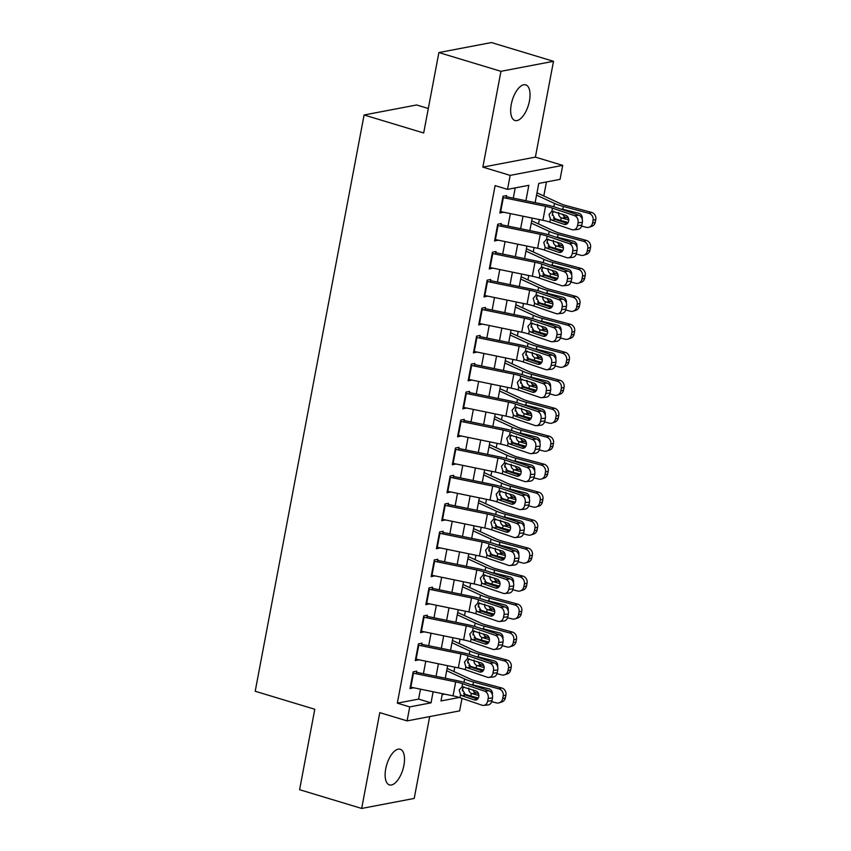 <?xml version="1.0" encoding="UTF-8"?>
<svg xmlns="http://www.w3.org/2000/svg" width="851" height="851" viewBox="0 0 851 851"><rect width="100%" height="100%" fill="white"/><g stroke="black" fill="none" stroke-linecap="round" stroke-linejoin="round"><path stroke-width="1.28" d="M403.906 765.347A18.616 8.425 106.8 0 0 400.204 749.252A18.616 8.425 106.8 0 0 385.726 768.804A18.616 8.425 106.8 0 0 389.428 784.899A18.616 8.425 106.8 0 0 403.906 765.347M529.45 100.95A18.616 8.425 106.8 0 0 525.737 84.855A18.616 8.425 106.8 0 0 511.27 104.407A18.616 8.425 106.8 0 0 514.972 120.502A18.616 8.425 106.8 0 0 529.45 100.95M461.997 698.394L459.636 710.883L407.097 720.893L409.735 706.904L431.031 702.841L433.127 691.767M428.308 108.502L416.628 104.971L364.09 114.981L255.204 691.257L314.796 709.266L299.595 789.696L361.675 808.45L414.214 798.44L429.681 716.585M364.09 114.981L423.681 132.99L438.882 52.56L491.421 42.55L553.501 61.304L500.952 71.314L482.857 167.126L510.164 175.38L562.713 165.371L560.064 179.359L538.768 183.422L535.13 202.634M482.857 167.126L535.396 157.116L553.501 61.304M535.396 157.116L562.713 165.371M453.945 671.545L454.774 667.152M459.232 643.569L460.061 639.175M464.518 615.592L465.348 611.209M469.805 587.626L470.635 583.233M475.092 559.65L475.922 555.256M480.368 531.673L481.198 527.28M485.655 503.696L486.485 499.303M490.942 475.72L491.772 471.337M496.229 447.754L497.058 443.36M501.516 419.777L502.345 415.384M506.802 391.8L507.632 387.407M512.089 363.824L512.919 359.43M517.376 335.847L518.206 331.454M522.663 307.871L523.493 303.488M527.95 279.905L528.779 275.511M533.237 251.928L534.066 247.535M538.523 223.951L539.343 219.558M543.8 195.975L546.448 181.954M438.882 52.56L500.952 71.314M416.224 673.758L416.713 671.141L413.16 671.811L409.991 688.597L413.575 687.746M421.511 645.781L422 643.165L418.447 643.845L415.277 660.621L418.862 659.77M426.798 617.805L427.287 615.188L423.734 615.869L420.564 632.655L424.149 631.793M432.074 589.828L432.574 587.211L429.021 587.892L425.851 604.678L429.436 603.816M437.361 561.862L437.861 559.245L434.308 559.915L431.138 576.701L434.723 575.85M442.648 533.885L443.148 531.269L439.595 531.939L436.425 548.725L440.01 547.874M447.934 505.909L448.434 503.292L444.882 503.973L441.712 520.748L445.296 519.897M453.221 477.932L453.721 475.315L450.168 475.996L446.998 492.782L450.583 491.921M458.508 449.956L458.997 447.339L455.455 448.02L452.285 464.806L455.87 463.944M463.795 421.99L464.284 419.362L460.742 420.043L457.561 436.829L461.146 435.967M469.082 394.013L469.571 391.396L466.029 392.066L462.848 408.852L466.433 408.001M474.369 366.036L474.858 363.42L471.305 364.09L468.135 380.876L471.72 380.025M479.656 338.06L480.145 335.443L476.592 336.124L473.422 352.899L477.007 352.048M484.942 310.083L485.432 307.466L481.879 308.147L478.709 324.933L482.294 324.071M490.219 282.106L490.719 279.49L487.166 280.17L483.996 296.956L487.58 296.095M495.505 254.141L496.005 251.524L492.452 252.194L489.282 268.98L492.867 268.129M500.792 226.164L501.292 223.547L497.739 224.217L494.569 241.003L498.154 240.152M442.18 694.607L444.647 694.139M525.907 200.74L528.822 185.316L507.526 189.369L495.112 185.614L397.321 703.149L418.618 699.096L420.5 689.172M423.415 673.705L425.787 661.195M428.702 645.739L431.063 633.218M433.989 617.762L436.35 605.242M439.276 589.786L441.637 577.265M444.562 561.809L446.924 549.289M449.849 533.832L452.211 521.323M455.136 505.856L457.498 493.346M460.423 477.89L462.784 465.369M465.71 449.913L468.071 437.393M470.986 421.936L473.358 409.416M476.273 393.96L478.645 381.45M481.56 365.983L483.932 353.473M486.846 338.007L489.208 325.497M492.133 310.041L494.495 297.52M497.42 282.064L499.782 269.544M502.707 254.087L505.068 241.567M507.994 226.111L510.355 213.601M513.281 198.134L515.206 187.901M506.079 198.187L506.579 195.57L503.026 196.241L499.856 213.027L503.441 212.176M407.097 720.893L379.78 712.638L361.675 808.45M397.321 703.149L409.735 706.904M507.526 189.369L510.164 175.38M442.35 693.661L440.978 700.947L459.263 697.469M532.215 218.09L529.854 230.61M526.929 246.067L524.567 258.587M521.642 274.043L519.28 286.553M516.355 302.02L513.993 314.53M511.068 329.997L508.707 342.506M505.781 357.963L503.42 370.483M500.494 385.939L498.133 398.459M495.218 413.916L492.846 426.436M489.931 441.892L487.559 454.402M484.644 469.869L482.272 482.379M479.358 497.835L476.985 510.355M474.071 525.812L471.709 538.332M468.784 553.788L466.422 566.309M463.497 581.765L461.136 594.275M458.21 609.742L455.849 622.251M452.923 637.718L450.562 650.228M447.637 665.684L445.275 678.204M436.052 676.311L438.414 663.791M441.339 648.334L443.701 635.814M446.626 620.358L448.988 607.837M451.913 592.381L454.274 579.871M457.189 564.404L459.561 551.895M462.476 536.428L464.848 523.918M467.763 508.462L470.135 495.942M473.05 480.485L475.422 467.965M478.336 452.509L480.698 439.988M483.623 424.532L485.985 412.022M488.91 396.555L491.272 384.046M494.197 368.589L496.558 356.069M499.484 340.613L501.845 328.092M504.771 312.636L507.132 300.116M510.057 284.66L512.419 272.15M515.334 256.683L517.706 244.173M520.621 228.706L522.993 216.197M418.618 699.096L431.031 702.841M501.462 211.771L503.409 212.356M496.186 239.748L498.122 240.333M490.899 267.714L492.835 268.299M485.613 295.691L487.549 296.276M480.326 323.667L482.262 324.252M475.039 351.644L476.975 352.229M469.752 379.62L471.688 380.206M464.465 407.597L466.401 408.182M459.178 435.563L461.114 436.148M453.891 463.54L455.828 464.125M448.605 491.516L450.541 492.101M443.318 519.493L445.264 520.078M438.042 547.47L439.978 548.055M432.755 575.436L434.691 576.021M427.468 603.412L429.404 603.997M422.181 631.389L424.117 631.974M416.894 659.365L418.83 659.95M411.607 687.342L413.543 687.927M502.792 197.506A10.18 2.085 10.7 0 0 503.335 197.623L545.544 206.304A14.541 2.989 -169.3 0 1 552.48 208.144L574.531 215.654L578.84 215.218A5.819 4.681 84.2 0 1 582.35 222.377L578.052 222.813A5.819 4.681 -95.8 0 0 574.531 215.654M506.356 196.719L546.385 204.942A21.818 4.478 -169.3 0 1 556.777 207.708L578.84 215.218M500.143 211.495A10.18 2.085 10.7 0 0 500.696 211.612L542.906 220.292A14.541 2.989 -169.3 0 1 549.831 222.132L571.893 229.642A5.819 4.681 -95.8 0 0 573.531 229.834A5.819 4.681 -95.8 0 0 577.521 225.611L578.052 222.813M553.639 211.218L552.278 213.707L555.299 219.42L552.012 220.196L564.139 224.324L566.713 224.068M577.521 225.611L581.818 225.175L582.35 222.377M581.818 225.175A5.819 4.681 84.2 0 1 577.84 229.398L573.531 229.834M567.404 223.536L555.299 219.42M552.012 220.196L550.406 219.122L549.044 214.473L551.905 211.154L565.83 215.377A4.659 3.744 84.2 0 1 568.638 221.09A4.659 3.744 84.2 0 1 565.458 224.483A4.659 3.744 84.2 0 1 564.139 224.324M553.448 218.09A21.818 4.478 10.7 0 0 560.692 220.452L568.181 222.462M581.584 226.068L586.19 227.302A5.819 5.34 -108.3 0 0 592.53 223.132L595.274 222.228A5.819 5.34 71.7 0 1 591.817 226.323L589.073 227.238M536.545 195.145L554.469 203.4A21.818 4.478 10.7 0 0 563.341 206.463L588.828 213.314L591.573 212.41A5.819 5.34 71.7 0 1 595.796 219.43L595.274 222.228M536.992 192.837L560.171 203.517A14.541 2.989 10.7 0 0 566.075 205.559L591.573 212.41M568.734 219.962L561.181 217.856C559.192 216.675 558.362 214.888 558.703 212.484M561.958 209.091L578.85 213.282A4.659 4.276 71.7 0 1 582.19 219.069M595.796 219.43L593.062 220.335L592.53 223.132M593.062 220.335A5.819 5.34 -108.3 0 0 588.828 213.314M562.649 214.292L564.011 216.526L568.447 218.239M497.505 225.483A10.18 2.085 10.7 0 0 498.048 225.6L540.257 234.28A14.541 2.989 -169.3 0 1 547.193 236.121L569.245 243.631L573.553 243.195A5.819 4.681 84.2 0 1 577.063 250.343L572.766 250.779A5.819 4.681 -95.8 0 0 569.245 243.631M501.069 224.685L541.098 232.919A21.818 4.478 -169.3 0 1 551.491 235.684L573.553 243.195M494.856 239.471A10.18 2.085 10.7 0 0 495.41 239.588L537.619 248.269A14.541 2.989 -169.3 0 1 544.544 250.109L566.606 257.619A5.819 4.681 -95.8 0 0 568.255 257.81A5.819 4.681 -95.8 0 0 572.234 253.577L572.766 250.779M548.352 239.195L547.002 241.684L550.012 247.386L546.725 248.173L558.852 252.3L561.426 252.034M572.234 253.577L576.531 253.141L577.063 250.343M576.531 253.141A5.819 4.681 84.2 0 1 572.553 257.374L568.255 257.81M562.117 251.513L550.012 247.386M546.725 248.173L545.119 247.098L543.757 242.45L546.661 239.12M547.193 236.121L546.619 239.131L560.543 243.343A4.659 3.744 84.2 0 1 563.362 249.066A4.659 3.744 84.2 0 1 560.171 252.449A4.659 3.744 84.2 0 1 558.852 252.3M492.218 253.46A10.18 2.085 10.7 0 0 492.761 253.577L534.971 262.257A14.541 2.989 -169.3 0 1 541.906 264.097L563.968 271.607L568.266 271.171A5.819 4.681 84.2 0 1 571.776 278.32L567.479 278.756A5.819 4.681 -95.8 0 0 563.968 271.607M495.782 252.662L535.811 260.895A21.818 4.478 -169.3 0 1 546.204 263.661L568.266 271.171M489.57 267.448A10.18 2.085 10.7 0 0 490.123 267.554L532.332 276.245A14.541 2.989 -169.3 0 1 539.257 278.086L561.32 285.596A5.819 4.681 -95.8 0 0 562.968 285.787A5.819 4.681 -95.8 0 0 566.947 281.553L567.479 278.756M543.066 267.171L541.715 269.661L544.725 275.362L541.438 276.139L553.565 280.277L556.139 280.011M566.947 281.553L571.244 281.117L571.776 278.32M571.244 281.117A5.819 4.681 84.2 0 1 567.266 285.351L562.968 285.787M556.831 279.479L544.725 275.362M541.438 276.139L539.832 275.064L538.47 270.427L541.374 267.097M541.906 264.097L541.332 267.108L555.256 271.32A4.659 3.744 84.2 0 1 558.075 277.043A4.659 3.744 84.2 0 1 554.884 280.426A4.659 3.744 84.2 0 1 553.565 280.277M486.932 281.426A10.18 2.085 10.7 0 0 487.474 281.543L529.684 290.223A14.541 2.989 -169.3 0 1 536.619 292.074L558.682 299.584L562.979 299.148A5.819 4.681 84.2 0 1 566.489 306.296L562.192 306.732A5.819 4.681 -95.8 0 0 558.682 299.584M490.506 280.639L530.524 288.872A21.818 4.478 -169.3 0 1 540.917 291.638L562.979 299.148M484.283 295.414A10.18 2.085 10.7 0 0 484.836 295.531L527.046 304.211A14.541 2.989 -169.3 0 1 533.981 306.062L556.033 313.572A5.819 4.681 -95.8 0 0 557.682 313.764A5.819 4.681 -95.8 0 0 561.66 309.53L562.192 306.732M537.779 295.148L536.428 297.637L539.438 303.339L536.151 304.115L548.278 308.253L550.852 307.988M561.66 309.53L565.968 309.094L566.489 306.296M565.968 309.094A5.819 4.681 84.2 0 1 561.979 313.328L557.682 313.764M551.544 307.456L539.438 303.339M536.151 304.115L534.545 303.041L533.183 298.403L536.087 295.074M536.619 292.074L536.045 295.084L549.969 299.297A4.659 3.744 84.2 0 1 552.788 305.02A4.659 3.744 84.2 0 1 549.597 308.402A4.659 3.744 84.2 0 1 548.278 308.253M481.645 309.402A10.18 2.085 10.7 0 0 482.187 309.519L524.397 318.2A14.541 2.989 -169.3 0 1 531.332 320.04L553.395 327.561L557.692 327.124A5.819 4.681 84.2 0 1 561.203 334.273L556.905 334.709A5.819 4.681 -95.8 0 0 553.395 327.561M485.219 308.615L525.237 316.849A21.818 4.478 -169.3 0 1 535.63 319.604L557.692 327.124M478.996 323.391A10.18 2.085 10.7 0 0 479.549 323.508L521.759 332.188A14.541 2.989 -169.3 0 1 528.694 334.028L550.746 341.538A5.819 4.681 -95.8 0 0 552.395 341.74A5.819 4.681 -95.8 0 0 556.373 337.507L556.905 334.709M532.492 323.125L531.141 325.614L534.162 331.316L530.864 332.092L543.002 336.219L545.565 335.964M556.373 337.507L560.681 337.07L561.203 334.273M560.681 337.07A5.819 4.681 84.2 0 1 556.692 341.304L552.395 341.74M546.257 335.432L534.162 331.316M530.864 332.092L529.258 331.018L527.897 326.38L530.801 323.05M531.332 320.04L530.769 323.061L544.693 327.273A4.659 3.744 84.2 0 1 547.501 332.996A4.659 3.744 84.2 0 1 544.31 336.379A4.659 3.744 84.2 0 1 543.002 336.219M548.161 246.056A21.818 4.478 10.7 0 0 555.405 248.418L562.894 250.439M576.297 254.045L580.903 255.279A5.819 5.34 -108.3 0 0 587.243 251.109L589.988 250.194A5.819 5.34 71.7 0 1 586.53 254.3L583.786 255.204M531.269 223.122L549.182 231.376A21.818 4.478 10.7 0 0 558.054 234.44L583.541 241.29L586.286 240.386A5.819 5.34 71.7 0 1 590.52 247.396L589.988 250.194M531.705 220.813L554.884 231.493A14.541 2.989 10.7 0 0 560.798 233.525L586.286 240.386M563.458 247.939L555.894 245.822C553.905 244.652 553.076 242.854 553.416 240.461M556.671 237.067L573.563 241.248A4.659 4.276 71.7 0 1 576.904 247.045M590.52 247.396L587.775 248.311L587.243 251.109M587.775 248.311A5.819 5.34 -108.3 0 0 583.541 241.29M557.362 242.258L558.724 244.503L563.16 246.216M542.874 274.033A21.818 4.478 10.7 0 0 550.118 276.394L557.607 278.415M571.01 282.021L575.616 283.255A5.819 5.34 -108.3 0 0 581.956 279.075L584.701 278.171A5.819 5.34 71.7 0 1 581.244 282.277L578.499 283.181M525.982 251.098L543.906 259.353A21.818 4.478 10.7 0 0 552.767 262.406L578.255 269.267L580.999 268.363A5.819 5.34 71.7 0 1 585.233 275.373L584.701 278.171M526.418 248.779L549.597 259.47A14.541 2.989 10.7 0 0 555.512 261.502L580.999 268.363M558.171 275.915L550.608 273.799C548.618 272.618 547.789 270.831 548.129 268.437M551.384 265.044L568.277 269.224A4.659 4.276 71.7 0 1 571.617 275.022M585.233 275.373L582.488 276.277L581.956 279.075M582.488 276.277A5.819 5.34 -108.3 0 0 578.255 269.267M552.076 270.235L553.437 272.48L557.873 274.192M537.587 302.009A21.818 4.478 10.7 0 0 544.831 304.371L552.32 306.381M565.724 309.987L570.33 311.232A5.819 5.34 -108.3 0 0 576.67 307.051L579.414 306.147A5.819 5.34 71.7 0 1 575.957 310.253L573.212 311.158M520.695 279.075L538.619 287.33A21.818 4.478 10.7 0 0 547.48 290.382L572.978 297.244L575.723 296.339A5.819 5.34 71.7 0 1 579.946 303.35L579.414 306.147M521.131 276.756L544.31 287.436A14.541 2.989 10.7 0 0 550.225 289.478L575.723 296.339M552.884 303.892L545.321 301.775C543.332 300.594 542.502 298.807 542.842 296.414M546.097 293.021L562.99 297.201A4.659 4.276 71.7 0 1 566.33 302.999M579.946 303.35L577.201 304.254L576.67 307.051M577.201 304.254A5.819 5.34 -108.3 0 0 572.978 297.244M546.789 298.212L548.15 300.456L552.586 302.169M532.3 329.986A21.818 4.478 10.7 0 0 539.545 332.347L547.033 334.358M560.447 337.964L565.043 339.198A5.819 5.34 -108.3 0 0 571.383 335.028L574.127 334.124A5.819 5.34 71.7 0 1 570.67 338.23L567.925 339.134M515.408 307.041L533.332 315.306A21.818 4.478 10.7 0 0 542.193 318.359L567.691 325.22L570.436 324.305A5.819 5.34 71.7 0 1 574.659 331.326L574.127 334.124M515.844 304.732L539.023 315.413A14.541 2.989 10.7 0 0 544.938 317.455L570.436 324.305M547.597 331.869L540.045 329.752C538.045 328.571 537.226 326.784 537.555 324.391M540.81 320.987L557.703 325.178A4.659 4.276 71.7 0 1 561.043 330.975M574.659 331.326L571.915 332.23L571.383 335.028M571.915 332.23A5.819 5.34 -108.3 0 0 567.691 325.22M541.502 326.188L542.864 328.422L547.299 330.145M476.358 337.379A10.18 2.085 10.7 0 0 476.9 337.496L519.121 346.176A14.541 2.989 -169.3 0 1 526.046 348.016L548.108 355.527L552.405 355.09A5.819 4.681 84.2 0 1 555.916 362.249L551.618 362.686A5.819 4.681 -95.8 0 0 548.108 355.527M479.932 336.592L519.95 344.815A21.818 4.478 -169.3 0 1 530.343 347.58L552.405 355.09M473.72 351.367A10.18 2.085 10.7 0 0 474.262 351.484L516.472 360.164A14.541 2.989 -169.3 0 1 523.408 362.005L545.459 369.515A5.819 4.681 -95.8 0 0 547.108 369.706A5.819 4.681 -95.8 0 0 551.086 365.483L551.618 362.686M527.216 351.091L525.854 353.58L528.875 359.292L525.578 360.069L537.715 364.196L540.279 363.941M551.086 365.483L555.395 365.047L555.916 362.249M555.395 365.047A5.819 4.681 84.2 0 1 551.405 369.27L547.108 369.706M540.97 363.409L528.875 359.292M525.578 360.069L523.971 358.994L522.61 354.346L525.482 351.037L539.406 355.25A4.659 3.744 84.2 0 1 542.215 360.973A4.659 3.744 84.2 0 1 539.023 364.356A4.659 3.744 84.2 0 1 537.715 364.196M527.014 357.963A21.818 4.478 10.7 0 0 534.268 360.324L541.747 362.335M555.16 365.941L559.756 367.175A5.819 5.34 -108.3 0 0 566.096 363.005L568.84 362.1A5.819 5.34 71.7 0 1 565.383 366.196L562.639 367.111M510.121 335.017L528.045 343.283A21.818 4.478 10.7 0 0 536.907 346.336L562.405 353.186L565.149 352.282A5.819 5.34 71.7 0 1 569.372 359.303L568.84 362.1M510.557 332.709L533.737 343.389A14.541 2.989 10.7 0 0 539.651 345.432L565.149 352.282M542.31 359.835L534.758 357.728C532.769 356.548 531.939 354.761 532.269 352.357M535.534 348.963L552.416 353.154A4.659 4.276 71.7 0 1 555.756 358.952M569.372 359.303L566.628 360.207L566.096 363.005M566.628 360.207A5.819 5.34 -108.3 0 0 562.405 353.186M536.215 354.165L537.577 356.399L542.023 358.122M471.071 365.356A10.18 2.085 10.7 0 0 471.624 365.473L513.834 374.153A14.541 2.989 -169.3 0 1 520.759 375.993L542.821 383.503L547.119 383.067A5.819 4.681 84.2 0 1 550.64 390.226L546.331 390.652A5.819 4.681 -95.8 0 0 542.821 383.503M474.645 364.568L514.664 372.791A21.818 4.478 -169.3 0 1 525.067 375.557L547.119 383.067M468.433 379.344A10.18 2.085 10.7 0 0 468.975 379.461L511.185 388.141A14.541 2.989 -169.3 0 1 518.121 389.981L540.172 397.491A5.819 4.681 -95.8 0 0 541.821 397.683A5.819 4.681 -95.8 0 0 545.81 393.449L546.331 390.652M521.929 379.067L520.567 381.556L523.588 387.258L520.291 388.045L532.428 392.173L535.002 391.917M545.81 393.449L550.108 393.013L550.64 390.226M550.108 393.013A5.819 4.681 84.2 0 1 546.119 397.247L541.821 397.683M535.683 391.386L523.588 387.258M520.291 388.045L518.684 386.971L517.323 382.322L520.227 378.993M520.759 375.993L520.195 379.003L534.12 383.227A4.659 3.744 84.2 0 1 536.928 388.939A4.659 3.744 84.2 0 1 533.737 392.332A4.659 3.744 84.2 0 1 532.428 392.173M521.737 385.939A21.818 4.478 10.7 0 0 528.982 388.301L536.46 390.311M549.874 393.917L554.469 395.151A5.819 5.34 -108.3 0 0 560.809 390.981L563.553 390.077A5.819 5.34 71.7 0 1 560.096 394.173L557.352 395.087M504.834 362.994L522.759 371.249A21.818 4.478 10.7 0 0 531.62 374.312L557.118 381.163L559.862 380.259A5.819 5.34 71.7 0 1 564.085 387.279L563.553 390.077M505.271 360.686L528.46 371.366A14.541 2.989 10.7 0 0 534.364 373.398L559.862 380.259M537.024 387.811L529.471 385.705C527.482 384.524 526.652 382.737 526.982 380.333M530.247 376.94L547.129 381.12A4.659 4.276 71.7 0 1 550.469 386.918M564.085 387.279L561.341 388.184L560.809 390.981M561.341 388.184A5.819 5.34 -108.3 0 0 557.118 381.163M530.928 382.131L532.29 384.375L536.736 386.088M465.784 393.332A10.18 2.085 10.7 0 0 466.337 393.449L508.547 402.129A14.541 2.989 -169.3 0 1 515.472 403.97L537.534 411.48L541.832 411.044A5.819 4.681 84.2 0 1 545.353 418.192L541.045 418.628A5.819 4.681 -95.8 0 0 537.534 411.48M469.358 392.534L509.377 400.768A21.818 4.478 -169.3 0 1 519.78 403.534L541.832 411.044M463.146 407.321A10.18 2.085 10.7 0 0 463.689 407.438L505.898 416.118A14.541 2.989 -169.3 0 1 512.834 417.958L534.896 425.468A5.819 4.681 -95.8 0 0 536.534 425.66A5.819 4.681 -95.8 0 0 540.523 421.426L541.045 418.628M516.642 407.044L515.28 409.533L518.302 415.235L515.004 416.011L527.141 420.149L529.716 419.883M540.523 421.426L544.821 420.99L545.353 418.192M544.821 420.99A5.819 4.681 84.2 0 1 540.832 425.223L536.534 425.66M530.396 419.362L518.302 415.235M515.004 416.011L513.398 414.948L512.036 410.299L514.94 406.969M515.472 403.97L514.908 406.98L528.833 411.193A4.659 3.744 84.2 0 1 531.641 416.916A4.659 3.744 84.2 0 1 528.45 420.298A4.659 3.744 84.2 0 1 527.141 420.149M516.451 413.905A21.818 4.478 10.7 0 0 523.695 416.267L531.184 418.288M544.587 421.894L549.182 423.128A5.819 5.34 -108.3 0 0 555.522 418.958L558.267 418.043A5.819 5.34 71.7 0 1 554.809 422.149L552.065 423.053M499.548 390.971L517.472 399.225A21.818 4.478 10.7 0 0 526.333 402.278L551.831 409.14L554.575 408.235A5.819 5.34 71.7 0 1 558.799 415.245L558.267 418.043M499.984 388.662L523.174 399.342A14.541 2.989 10.7 0 0 529.077 401.374L554.575 408.235M531.737 415.788L524.184 413.671C522.195 412.49 521.365 410.703 521.695 408.31M524.961 404.916L541.842 409.097A4.659 4.276 71.7 0 1 545.183 414.894M558.799 415.245L556.054 416.16L555.522 418.958M556.054 416.16A5.819 5.34 -108.3 0 0 551.831 409.14M525.641 410.108L527.003 412.352L531.45 414.065M460.497 421.309A10.18 2.085 10.7 0 0 461.051 421.415L503.26 430.106A14.541 2.989 -169.3 0 1 510.185 431.946L532.247 439.456L536.545 439.02A5.819 4.681 84.2 0 1 540.066 446.169L535.758 446.605A5.819 4.681 -95.8 0 0 532.247 439.456M464.072 420.511L504.09 428.744A21.818 4.478 -169.3 0 1 514.493 431.51L536.545 439.02M457.859 435.286A10.18 2.085 10.7 0 0 458.402 435.404L500.611 444.084A14.541 2.989 -169.3 0 1 507.547 445.935L529.609 453.445A5.819 4.681 -95.8 0 0 531.247 453.636A5.819 4.681 -95.8 0 0 535.236 449.402L535.758 446.605M511.355 435.021L509.994 437.51L513.015 443.211L509.717 443.988L521.854 448.126L524.429 447.86M535.236 449.402L539.534 448.966L540.066 446.169M539.534 448.966A5.819 4.681 84.2 0 1 535.545 453.2L531.247 453.636M525.11 447.328L513.015 443.211M509.717 443.988L508.111 442.914L506.749 438.276L509.621 434.957L523.546 439.169A4.659 3.744 84.2 0 1 526.354 444.892A4.659 3.744 84.2 0 1 523.174 448.275A4.659 3.744 84.2 0 1 521.854 448.126M511.164 441.882A21.818 4.478 10.7 0 0 518.408 444.243L525.897 446.254M539.3 449.86L543.906 451.104A5.819 5.34 -108.3 0 0 550.246 446.924L552.99 446.02A5.819 5.34 71.7 0 1 549.523 450.126L546.778 451.03M494.261 418.947L512.185 427.202A21.818 4.478 10.7 0 0 521.046 430.255L546.544 437.116L549.289 436.212A5.819 5.34 71.7 0 1 553.512 443.222L552.99 446.02M494.697 416.628L517.887 427.319A14.541 2.989 10.7 0 0 523.79 429.351L549.289 436.212M526.45 443.765L518.897 441.648C516.908 440.467 516.078 438.68 516.408 436.286M519.674 432.893L536.555 437.074A4.659 4.276 71.7 0 1 539.906 442.871M553.512 443.222L550.767 444.126L550.246 446.924M550.767 444.126A5.819 5.34 -108.3 0 0 546.544 437.116M520.355 438.084L521.716 440.329L526.163 442.041M455.211 449.275A10.18 2.085 10.7 0 0 455.764 449.392L497.973 458.072A14.541 2.989 -169.3 0 1 504.909 459.923L526.96 467.433L531.258 466.997A5.819 4.681 84.2 0 1 534.779 474.145L530.481 474.581A5.819 4.681 -95.8 0 0 526.96 467.433M458.785 448.488L498.803 456.721A21.818 4.478 -169.3 0 1 509.206 459.487L531.258 466.997M452.572 463.263A10.18 2.085 10.7 0 0 453.115 463.38L495.325 472.06A14.541 2.989 -169.3 0 1 502.26 473.901L524.322 481.421A5.819 4.681 -95.8 0 0 525.961 481.613A5.819 4.681 -95.8 0 0 529.95 477.379L530.481 474.581M506.068 462.997L504.707 465.486L507.728 471.188L504.43 471.965L516.568 476.103L519.142 475.837M529.95 477.379L534.247 476.943L534.779 474.145M534.247 476.943A5.819 4.681 84.2 0 1 530.269 481.177L525.961 481.613M519.823 475.305L507.728 471.188M504.43 471.965L502.835 470.89L501.462 466.252L504.377 462.923M504.909 459.923L504.335 462.933L518.259 467.146A4.659 3.744 84.2 0 1 521.067 472.869A4.659 3.744 84.2 0 1 517.887 476.252A4.659 3.744 84.2 0 1 516.568 476.103M505.877 469.858A21.818 4.478 10.7 0 0 513.121 472.22L520.61 474.23M534.013 477.837L538.619 479.081A5.819 5.34 -108.3 0 0 544.959 474.901L547.704 473.996A5.819 5.34 71.7 0 1 544.236 478.102L541.491 479.007M488.974 446.924L506.898 455.179A21.818 4.478 10.7 0 0 515.759 458.232L541.257 465.093L544.002 464.178A5.819 5.34 71.7 0 1 548.225 471.199L547.704 473.996M489.41 444.605L512.6 455.285A14.541 2.989 10.7 0 0 518.504 457.327L544.002 464.178M521.163 471.741L513.61 469.624C511.621 468.444 510.791 466.656 511.121 464.263M514.387 460.859L531.269 465.05A4.659 4.276 71.7 0 1 534.619 470.848M548.225 471.199L545.48 472.103L544.959 474.901M545.48 472.103A5.819 5.34 -108.3 0 0 541.257 465.093M515.068 466.061L516.429 468.305L520.876 470.018M449.924 477.251A10.18 2.085 10.7 0 0 450.477 477.368L492.686 486.049A14.541 2.989 -169.3 0 1 499.622 487.889L521.674 495.399L525.982 494.974A5.819 4.681 84.2 0 1 529.492 502.122L525.195 502.558A5.819 4.681 -95.8 0 0 521.674 495.399M453.498 476.464L493.516 484.698A21.818 4.478 -169.3 0 1 503.92 487.453L525.982 494.974M447.286 491.24A10.18 2.085 10.7 0 0 447.828 491.357L490.048 500.037A14.541 2.989 -169.3 0 1 496.973 501.877L519.036 509.387A5.819 4.681 -95.8 0 0 520.674 509.589A5.819 4.681 -95.8 0 0 524.663 505.356L525.195 502.558M500.782 490.974L499.42 493.452L502.441 499.165L499.154 499.941L511.281 504.069L513.855 503.813M524.663 505.356L528.96 504.92L529.492 502.122M528.96 504.92A5.819 4.681 84.2 0 1 524.982 509.153L520.674 509.589M514.547 503.281L502.441 499.165M499.154 499.941L497.548 498.867L496.186 494.229L499.09 490.899M499.622 487.889L499.048 490.91L512.972 495.122A4.659 3.744 84.2 0 1 515.78 500.845A4.659 3.744 84.2 0 1 512.6 504.228A4.659 3.744 84.2 0 1 511.281 504.069M500.59 497.835A21.818 4.478 10.7 0 0 507.834 500.197L515.323 502.207M528.726 505.813L533.332 507.047A5.819 5.34 -108.3 0 0 539.672 502.877L542.417 501.973A5.819 5.34 71.7 0 1 538.96 506.079L536.215 506.983M483.687 474.89L501.611 483.155A21.818 4.478 10.7 0 0 510.472 486.208L535.97 493.059L538.715 492.155A5.819 5.34 71.7 0 1 542.938 499.175L542.417 501.973M484.123 472.582L507.313 483.262A14.541 2.989 10.7 0 0 513.217 485.304L538.715 492.155M515.876 499.718L508.324 497.601C506.334 496.42 505.505 494.633 505.845 492.24M509.1 488.836L525.982 493.027A4.659 4.276 71.7 0 1 529.333 498.824M542.938 499.175L540.194 500.08L539.672 502.877M540.194 500.08A5.819 5.34 -108.3 0 0 535.97 493.059M509.781 494.037L511.143 496.271L515.589 497.995M444.647 505.228A10.18 2.085 10.7 0 0 445.19 505.345L487.4 514.025A14.541 2.989 -169.3 0 1 494.335 515.866L516.387 523.376L520.695 522.94A5.819 4.681 84.2 0 1 524.205 530.099L519.908 530.535A5.819 4.681 -95.8 0 0 516.387 523.376M448.211 504.441L488.24 512.664A21.818 4.478 -169.3 0 1 498.633 515.429L520.695 522.94M441.999 519.216A10.18 2.085 10.7 0 0 442.552 519.333L484.762 528.014A14.541 2.989 -169.3 0 1 491.687 529.854L513.749 537.364A5.819 4.681 -95.8 0 0 515.387 537.555A5.819 4.681 -95.8 0 0 519.376 533.332L519.908 530.535M495.495 518.94L494.133 521.429L497.154 527.141L493.867 527.918L505.994 532.045L508.568 531.79M519.376 533.332L523.673 532.896L524.205 530.099M523.673 532.896A5.819 4.681 84.2 0 1 519.695 537.119L515.387 537.555M509.26 531.258L497.154 527.141M493.867 527.918L492.261 526.843L490.899 522.195L493.803 518.876M494.335 515.866L493.761 518.876L507.685 523.099A4.659 3.744 84.2 0 1 510.494 528.811A4.659 3.744 84.2 0 1 507.313 532.205A4.659 3.744 84.2 0 1 505.994 532.045M495.303 525.812A21.818 4.478 10.7 0 0 502.547 528.173L510.036 530.184M523.439 533.79L528.045 535.024A5.819 5.34 -108.3 0 0 534.385 530.854L537.13 529.95A5.819 5.34 71.7 0 1 533.673 534.045L530.928 534.96M478.4 502.867L496.324 511.121A21.818 4.478 10.7 0 0 505.196 514.185L530.684 521.035L533.428 520.131A5.819 5.34 71.7 0 1 537.651 527.152L537.13 529.95M478.847 500.558L502.026 511.238A14.541 2.989 10.7 0 0 507.93 513.281L533.428 520.131M510.589 527.684L503.037 525.578C501.048 524.397 500.218 522.61 500.558 520.206M503.813 516.812L520.706 521.003A4.659 4.276 71.7 0 1 524.046 526.79M537.651 527.152L534.917 528.056L534.385 530.854M534.917 528.056A5.819 5.34 -108.3 0 0 530.684 521.035M504.505 522.014L505.866 524.248L510.302 525.961M439.361 533.205A10.18 2.085 10.7 0 0 439.903 533.322L482.113 542.002A14.541 2.989 -169.3 0 1 489.048 543.842L511.1 551.352L515.408 550.916A5.819 4.681 84.2 0 1 518.919 558.065L514.621 558.501A5.819 4.681 -95.8 0 0 511.1 551.352M442.924 532.407L482.953 540.64A21.818 4.478 -169.3 0 1 493.346 543.406L515.408 550.916M436.712 547.193A10.18 2.085 10.7 0 0 437.265 547.31L479.475 555.99A14.541 2.989 -169.3 0 1 486.4 557.83L508.462 565.341A5.819 4.681 -95.8 0 0 510.111 565.532A5.819 4.681 -95.8 0 0 514.089 561.298L514.621 558.501M490.208 546.916L488.857 549.406L491.867 555.107L488.58 555.894L500.707 560.022L503.281 559.756M514.089 561.298L518.387 560.862L518.919 558.065M518.387 560.862A5.819 4.681 84.2 0 1 514.408 565.096L510.111 565.532M503.973 559.235L491.867 555.107M488.58 555.894L486.974 554.82L485.613 550.172L488.517 546.842M489.048 543.842L488.474 546.853L502.398 551.065A4.659 3.744 84.2 0 1 505.217 556.788A4.659 3.744 84.2 0 1 502.026 560.181A4.659 3.744 84.2 0 1 500.707 560.022M490.016 553.788A21.818 4.478 10.7 0 0 497.261 556.139L504.749 558.16M518.153 561.766L522.759 563A5.819 5.34 -108.3 0 0 529.099 558.83L531.843 557.916A5.819 5.34 71.7 0 1 528.386 562.022L525.641 562.926M473.124 530.843L491.038 539.098A21.818 4.478 10.7 0 0 499.909 542.161L525.397 549.012L528.141 548.108A5.819 5.34 71.7 0 1 532.375 555.118L531.843 557.916M473.56 528.535L496.739 539.215A14.541 2.989 10.7 0 0 502.654 541.247L528.141 548.108M505.313 555.66L497.75 553.544C495.761 552.373 494.931 550.576 495.271 548.182M498.526 544.789L515.419 548.969A4.659 4.276 71.7 0 1 518.759 554.767M532.375 555.118L529.63 556.033L529.099 558.83M529.63 556.033A5.819 5.34 -108.3 0 0 525.397 549.012M499.218 549.98L500.579 552.225L505.015 553.937M484.73 581.754A21.818 4.478 10.7 0 0 491.974 584.116L499.463 586.137M512.866 589.743L517.472 590.977A5.819 5.34 -108.3 0 0 523.812 586.796L526.556 585.892A5.819 5.34 71.7 0 1 523.099 589.998L520.355 590.902M467.837 558.82L485.761 567.074A21.818 4.478 10.7 0 0 494.622 570.127L520.11 576.989L522.854 576.084A5.819 5.34 71.7 0 1 527.088 583.095L526.556 585.892M468.273 556.511L491.452 567.192A14.541 2.989 10.7 0 0 497.367 569.223L522.854 576.084M500.026 583.637L492.463 581.52C490.474 580.339 489.644 578.552 489.985 576.159M493.24 572.766L510.132 576.946A4.659 4.276 71.7 0 1 513.472 582.744M527.088 583.095L524.344 583.999L523.812 586.796M524.344 583.999A5.819 5.34 -108.3 0 0 520.11 576.989M493.931 577.957L495.293 580.201L499.728 581.914M479.443 609.731A21.818 4.478 10.7 0 0 486.687 612.092L494.176 614.103M507.579 617.709L512.185 618.954A5.819 5.34 -108.3 0 0 518.525 614.773L521.269 613.869A5.819 5.34 71.7 0 1 517.812 617.975L515.068 618.879M462.55 586.796L480.475 595.051A21.818 4.478 10.7 0 0 489.336 598.104L514.834 604.965L517.568 604.061A5.819 5.34 71.7 0 1 521.801 611.071L521.269 613.869M462.987 584.477L486.166 595.157A14.541 2.989 10.7 0 0 492.08 597.2L517.568 604.061M494.739 611.614L487.176 609.497C485.187 608.316 484.357 606.529 484.698 604.136M487.953 600.742L504.845 604.923A4.659 4.276 71.7 0 1 508.185 610.72M521.801 611.071L519.057 611.975L518.525 614.773M519.057 611.975A5.819 5.34 -108.3 0 0 514.834 604.965M488.644 605.933L490.006 608.178L494.442 609.89M434.074 561.181A10.18 2.085 10.7 0 0 434.616 561.298L476.826 569.979A14.541 2.989 -169.3 0 1 483.762 571.819L505.824 579.329L510.121 578.893A5.819 4.681 84.2 0 1 513.632 586.041L509.334 586.477A5.819 4.681 -95.8 0 0 505.824 579.329M437.637 560.383L477.666 568.617A21.818 4.478 -169.3 0 1 488.059 571.383L510.121 578.893M431.425 575.17A10.18 2.085 10.7 0 0 431.978 575.276L474.188 583.967A14.541 2.989 -169.3 0 1 481.113 585.807L503.175 593.317A5.819 4.681 -95.8 0 0 504.824 593.509A5.819 4.681 -95.8 0 0 508.802 589.275L509.334 586.477M484.921 574.893L483.57 577.382L486.581 583.084L483.294 583.86L495.42 587.998L497.995 587.733M508.802 589.275L513.1 588.839L513.632 586.041M513.1 588.839A5.819 4.681 84.2 0 1 509.121 593.073L504.824 593.509M498.686 587.201L486.581 583.084M483.294 583.86L481.687 582.786L480.326 578.148L483.23 574.819M483.762 571.819L483.187 574.829L497.112 579.042A4.659 3.744 84.2 0 1 499.931 584.765A4.659 3.744 84.2 0 1 496.739 588.147A4.659 3.744 84.2 0 1 495.42 587.998M428.787 589.147A10.18 2.085 10.7 0 0 429.329 589.264L471.539 597.945A14.541 2.989 -169.3 0 1 478.475 599.795L500.537 607.306L504.834 606.869A5.819 4.681 84.2 0 1 508.345 614.018L504.047 614.454A5.819 4.681 -95.8 0 0 500.537 607.306M432.361 588.36L472.379 596.594A21.818 4.478 -169.3 0 1 482.772 599.359L504.834 606.869M426.138 603.136A10.18 2.085 10.7 0 0 426.691 603.253L468.901 611.933A14.541 2.989 -169.3 0 1 475.837 613.784L497.888 621.294A5.819 4.681 -95.8 0 0 499.537 621.485A5.819 4.681 -95.8 0 0 503.515 617.252L504.047 614.454M479.634 602.87L478.283 605.359L481.294 611.061L478.007 611.837L490.133 615.975L492.708 615.709M503.515 617.252L507.824 616.815L508.345 614.018M507.824 616.815A5.819 4.681 84.2 0 1 503.835 621.049L499.537 621.485M493.399 615.177L481.294 611.061M478.007 611.837L476.4 610.763L475.039 606.125L477.943 602.795M478.475 599.795L477.9 602.806L491.825 607.018A4.659 3.744 84.2 0 1 494.644 612.741A4.659 3.744 84.2 0 1 491.452 616.124A4.659 3.744 84.2 0 1 490.133 615.975M423.5 617.124A10.18 2.085 10.7 0 0 424.043 617.241L466.252 625.921A14.541 2.989 -169.3 0 1 473.188 627.761L495.25 635.282L499.548 634.846A5.819 4.681 84.2 0 1 503.058 641.994L498.76 642.431A5.819 4.681 -95.8 0 0 495.25 635.282M427.074 616.337L467.093 624.57A21.818 4.478 -169.3 0 1 477.485 627.325L499.548 634.846M420.851 631.112A10.18 2.085 10.7 0 0 421.405 631.229L463.614 639.909A14.541 2.989 -169.3 0 1 470.55 641.75L492.601 649.26A5.819 4.681 -95.8 0 0 494.25 649.462A5.819 4.681 -95.8 0 0 498.229 645.228L498.76 642.431M474.347 630.846L472.996 633.335L476.017 639.037L472.72 639.814L484.857 643.941L487.421 643.686M498.229 645.228L502.537 644.792L503.058 641.994M502.537 644.792A5.819 4.681 84.2 0 1 498.548 649.026L494.25 649.462M488.112 643.154L476.017 639.037M472.72 639.814L471.114 638.739L469.752 634.101L472.656 630.772M473.188 627.761L472.624 630.782L486.549 634.995A4.659 3.744 84.2 0 1 489.357 640.718A4.659 3.744 84.2 0 1 486.166 644.101A4.659 3.744 84.2 0 1 484.857 643.941M474.156 637.707A21.818 4.478 10.7 0 0 481.4 640.069L488.889 642.08M502.303 645.686L506.898 646.93A5.819 5.34 -108.3 0 0 513.238 642.75L515.983 641.845A5.819 5.34 71.7 0 1 512.525 645.952L509.781 646.856M457.264 614.762L475.188 623.028A21.818 4.478 10.7 0 0 484.049 626.081L509.547 632.942L512.291 632.027A5.819 5.34 71.7 0 1 516.514 639.048L515.983 641.845M457.7 612.454L480.879 623.134A14.541 2.989 10.7 0 0 486.793 625.177L512.291 632.027M489.453 639.59L481.9 637.473C479.9 636.293 479.081 634.506 479.411 632.112M482.666 628.708L499.558 632.899A4.659 4.276 71.7 0 1 502.898 638.697M516.514 639.048L513.77 639.952L513.238 642.75M513.77 639.952A5.819 5.34 -108.3 0 0 509.547 632.942M483.357 633.91L484.719 636.144L489.155 637.867M418.213 645.101A10.18 2.085 10.7 0 0 418.756 645.218L460.976 653.898A14.541 2.989 -169.3 0 1 467.901 655.738L489.963 663.248L494.261 662.812A5.819 4.681 84.2 0 1 497.771 669.971L493.474 670.407A5.819 4.681 -95.8 0 0 489.963 663.248M421.788 644.313L461.806 652.547A21.818 4.478 -169.3 0 1 472.199 655.302L494.261 662.812M415.575 659.089A10.18 2.085 10.7 0 0 416.118 659.206L458.327 667.886A14.541 2.989 -169.3 0 1 465.263 669.726L487.315 677.236A5.819 4.681 -95.8 0 0 488.963 677.428A5.819 4.681 -95.8 0 0 492.942 673.205L493.474 670.407M469.071 658.823L467.71 661.301L470.731 667.014L467.433 667.79L479.57 671.918L482.134 671.662M492.942 673.205L497.25 672.769L497.771 669.971M497.25 672.769A5.819 4.681 84.2 0 1 493.261 676.992L488.963 677.428M482.825 671.131L470.731 667.014M467.433 667.79L465.827 666.716L464.465 662.067L467.369 658.748M467.901 655.738L467.337 658.759L481.262 662.972A4.659 3.744 84.2 0 1 484.07 668.695A4.659 3.744 84.2 0 1 480.879 672.077A4.659 3.744 84.2 0 1 479.57 671.918M468.869 665.684A21.818 4.478 10.7 0 0 476.124 668.046L483.602 670.056M497.016 673.662L501.611 674.896A5.819 5.34 -108.3 0 0 507.951 670.726L510.696 669.822A5.819 5.34 71.7 0 1 507.239 673.928L504.494 674.832M451.977 642.739L469.901 651.004A21.818 4.478 10.7 0 0 478.762 654.057L504.26 660.908L507.005 660.004A5.819 5.34 71.7 0 1 511.228 667.024L510.696 669.822M452.413 640.431L475.592 651.111A14.541 2.989 10.7 0 0 481.506 653.153L507.005 660.004M484.166 667.556L476.613 665.45C474.624 664.269 473.794 662.482 474.124 660.078M477.39 656.685L494.271 660.876A4.659 4.276 71.7 0 1 497.612 666.673M511.228 667.024L508.483 667.929L507.951 670.726M508.483 667.929A5.819 5.34 -108.3 0 0 504.26 660.908M478.071 661.887L479.432 664.12L483.879 665.844M412.926 673.077A10.18 2.085 10.7 0 0 413.48 673.194L455.689 681.874A14.541 2.989 -169.3 0 1 462.614 683.715L484.676 691.225L488.974 690.789A5.819 4.681 84.2 0 1 492.495 697.948L488.187 698.384A5.819 4.681 -95.8 0 0 484.676 691.225M416.501 672.29L456.519 680.513A21.818 4.478 -169.3 0 1 466.922 683.279L488.974 690.789M410.288 687.065A10.18 2.085 10.7 0 0 410.831 687.183L453.04 695.863A14.541 2.989 -169.3 0 1 459.976 697.703L482.028 705.213A5.819 4.681 -95.8 0 0 483.676 705.405A5.819 4.681 -95.8 0 0 487.666 701.171L488.187 698.384M463.784 686.789L462.423 689.278L465.444 694.98L462.146 695.767L474.284 699.894L476.858 699.639M487.666 701.171L491.963 700.745L492.495 697.948M491.963 700.745A5.819 4.681 84.2 0 1 487.974 704.968L483.676 705.405M477.539 699.107L465.444 694.98M462.146 695.767L460.54 694.693L459.178 690.044L462.082 686.714M462.614 683.715L462.05 686.725L475.975 690.948A4.659 3.744 84.2 0 1 478.783 696.661A4.659 3.744 84.2 0 1 475.592 700.054A4.659 3.744 84.2 0 1 474.284 699.894M463.593 693.661A21.818 4.478 10.7 0 0 470.837 696.022L478.315 698.033M491.729 701.639L496.324 702.873A5.819 5.34 -108.3 0 0 502.664 698.703L505.409 697.799A5.819 5.34 71.7 0 1 501.952 701.894L499.207 702.809M446.69 670.716L464.614 678.97A21.818 4.478 10.7 0 0 473.475 682.034L498.973 688.885L501.718 687.98A5.819 5.34 71.7 0 1 505.941 695.001L505.409 697.799M447.126 668.407L470.316 679.087A14.541 2.989 10.7 0 0 476.22 681.119L501.718 687.98M478.879 695.533L471.326 693.427C469.337 692.246 468.507 690.459 468.837 688.055M472.103 684.661L488.985 688.842A4.659 4.276 71.7 0 1 492.325 694.639M505.941 695.001L503.196 695.905L502.664 698.703M503.196 695.905A5.819 5.34 -108.3 0 0 498.973 688.885M472.784 689.853L474.145 692.097L478.592 693.81M551.905 211.154L552.48 208.144M549.831 222.132L550.406 219.122M542.906 220.292L545.544 206.304M500.696 211.612L503.335 197.623M563.341 206.463L562.841 209.059M554.469 203.4L553.831 206.782M552.788 212.293L552.235 215.26M561.181 217.856L560.692 220.452M565.872 217.548L561.968 218.143M544.544 250.109L545.119 247.098M537.619 248.269L540.257 234.28M495.41 239.588L498.048 225.6M539.257 278.086L539.832 275.064M532.332 276.245L534.971 262.257M490.123 267.554L492.761 253.577M533.981 306.062L534.545 303.041M527.046 304.211L529.684 290.223M484.836 295.531L487.474 281.543M528.694 334.028L529.258 331.018M521.759 332.188L524.397 318.2M479.549 323.508L482.187 309.519M558.054 234.44L557.565 237.035M549.182 231.376L548.544 234.759M547.501 240.269L546.948 243.226M555.894 245.822L555.405 248.418M560.586 245.524L556.682 246.12M552.767 262.406L552.278 265.001M543.906 259.353L543.268 262.736M542.225 268.246L541.661 271.203M550.608 273.799L550.118 276.394M555.299 273.501L551.395 274.096M547.48 290.382L546.991 292.978M538.619 287.33L537.981 290.712M536.938 296.222L536.375 299.18M545.321 301.775L544.831 304.371M550.023 301.477L546.108 302.073M542.193 318.359L541.704 320.955M533.332 315.306L532.694 318.678M531.652 324.199L531.088 327.156M540.045 329.752L539.545 332.347M544.736 329.454L540.821 330.039M525.482 351.037L526.046 348.016M523.408 362.005L523.971 358.994M516.472 360.164L519.121 346.176M474.262 351.484L476.9 337.496M536.907 346.336L536.417 348.931M528.045 343.283L527.407 346.655M526.365 352.176L525.801 355.133M534.758 357.728L534.268 360.324M539.449 357.42L535.534 358.016M518.121 389.981L518.684 386.971M511.185 388.141L513.834 374.153M468.975 379.461L471.624 365.473M531.62 374.312L531.13 376.908M522.759 371.249L522.12 374.631M521.078 380.142L520.514 383.11M529.471 385.705L528.982 388.301M534.162 385.397L530.247 385.992M512.834 417.958L513.398 414.948M505.898 416.118L508.547 402.129M463.689 407.438L466.337 393.449M526.333 402.278L525.844 404.874M517.472 399.225L516.834 402.608M515.791 408.118L515.227 411.076M524.184 413.671L523.695 416.267M528.875 413.373L524.961 413.969M509.621 434.957L510.185 431.946M507.547 445.935L508.111 442.914M500.611 444.084L503.26 430.106M458.402 435.404L461.051 421.415M521.046 430.255L520.557 432.851M512.185 427.202L511.547 430.585M510.504 436.095L509.951 439.052M518.897 441.648L518.408 444.243M523.588 441.35L519.684 441.946M502.26 473.901L502.835 470.89M495.325 472.06L497.973 458.072M453.115 463.38L455.764 449.392M515.759 458.232L515.27 460.827M506.898 455.179L506.26 458.551M505.217 464.072L504.664 467.029M513.61 469.624L513.121 472.22M518.302 469.326L514.398 469.922M496.973 501.877L497.548 498.867M490.048 500.037L492.686 486.049M447.828 491.357L450.477 477.368M510.472 486.208L509.983 488.804M501.611 483.155L500.973 486.527M499.931 492.048L499.377 495.005M508.324 497.601L507.834 500.197M513.015 497.303L509.111 497.888M491.687 529.854L492.261 526.843M484.762 528.014L487.4 514.025M442.552 519.333L445.19 505.345M505.196 514.185L504.696 516.78M496.324 511.121L495.686 514.504M494.644 520.014L494.091 522.982M503.037 525.578L502.547 528.173M507.728 525.269L503.824 525.865M486.4 557.83L486.974 554.82M479.475 555.99L482.113 542.002M437.265 547.31L439.903 533.322M499.909 542.161L499.409 544.757M491.038 539.098L490.399 542.481M489.357 547.991L488.804 550.948M497.75 553.544L497.261 556.139M502.441 553.246L498.537 553.841M494.622 570.127L494.133 572.723M485.761 567.074L485.123 570.457M484.081 575.967L483.517 578.925M492.463 581.52L491.974 584.116M497.154 581.222L493.25 581.818M489.336 598.104L488.846 600.7M480.475 595.051L479.836 598.434M478.794 603.944L478.23 606.901M487.176 609.497L486.687 612.092M491.878 609.199L487.963 609.795M481.113 585.807L481.687 582.786M474.188 583.967L476.826 569.979M431.978 575.276L434.616 561.298M475.837 613.784L476.4 610.763M468.901 611.933L471.539 597.945M426.691 603.253L429.329 589.264M470.55 641.75L471.114 638.739M463.614 639.909L466.252 625.921M421.405 631.229L424.043 617.241M484.049 626.081L483.559 628.676M475.188 623.028L474.55 626.4M473.507 631.921L472.943 634.878M481.9 637.473L481.4 640.069M486.591 637.176L482.677 637.761M465.263 669.726L465.827 666.716M458.327 667.886L460.976 653.898M416.118 659.206L418.756 645.218M478.762 654.057L478.273 656.653M469.901 651.004L469.263 654.376M468.22 659.897L467.656 662.855M476.613 665.45L476.124 668.046M481.304 665.142L477.39 665.737M459.976 697.703L460.54 694.693M453.04 695.863L455.689 681.874M410.831 687.183L413.48 673.194M473.475 682.034L472.986 684.63M464.614 678.97L463.976 682.353M462.933 687.863L462.37 690.831M471.326 693.427L470.837 696.022M476.017 693.118L472.103 693.714"/></g></svg>
